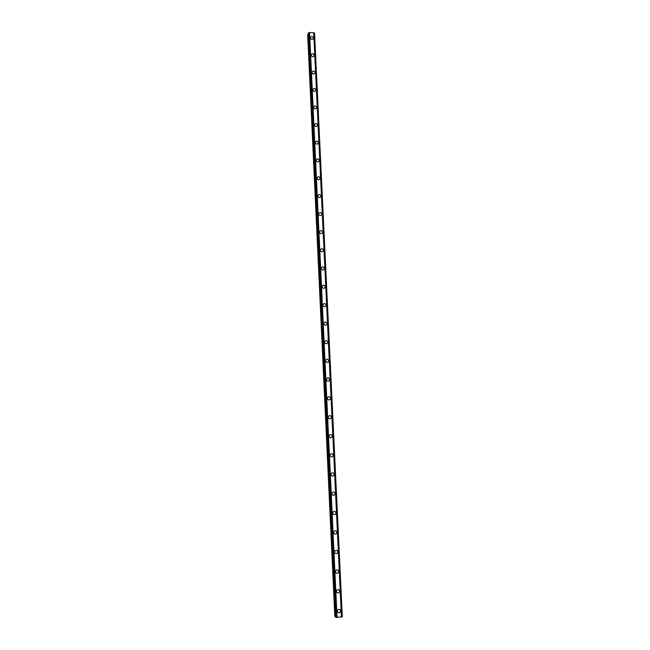<?xml version="1.0" encoding="UTF-8"?>
<svg xmlns="http://www.w3.org/2000/svg" width="650" height="650" viewBox="0 0 650 650"><rect width="100%" height="100%" fill="white"/><g stroke="black" fill="none" stroke-linecap="round" stroke-linejoin="round"><path stroke-width="0.97" d="M337.992 609.716C339.357 609.034 340.226 609.448 340.616 610.943L339.909 612.487C338.544 613.145 337.683 612.731 337.301 611.244L337.992 609.716C339.357 609.034 340.226 609.448 340.616 610.943L339.909 612.487C338.544 613.145 337.683 612.731 337.309 611.244M336.952 590.013C338.341 589.217 339.243 589.599 339.674 591.151L339.072 592.597C337.691 593.369 336.789 592.979 336.375 591.435L336.952 590.013C338.341 589.217 339.243 589.599 339.674 591.159L339.072 592.597C337.691 593.369 336.789 592.979 336.375 591.435M335.944 570.391C337.334 569.497 338.268 569.855 338.739 571.456L338.227 572.804C336.838 573.682 335.904 573.316 335.449 571.724L335.944 570.391C337.334 569.497 338.268 569.855 338.739 571.456L338.227 572.804C336.838 573.682 335.904 573.316 335.449 571.724M334.945 550.859C336.342 549.876 337.301 550.209 337.813 551.85L337.374 553.117C335.977 554.076 335.026 553.735 334.523 552.102L334.945 550.859C336.351 549.876 337.301 550.209 337.813 551.85L337.374 553.117C335.977 554.076 335.026 553.743 334.523 552.102M333.97 531.416C335.368 530.351 336.342 530.66 336.887 532.334L336.505 533.52C335.108 534.56 334.141 534.243 333.604 532.577L333.97 531.416C335.368 530.351 336.342 530.66 336.887 532.334L336.513 533.52C335.108 534.56 334.141 534.251 333.604 532.577M333.003 512.054C334.401 510.916 335.384 511.209 335.961 512.915L335.636 514.02C334.246 515.133 333.263 514.841 332.694 513.142L333.003 512.054C334.401 510.916 335.384 511.209 335.961 512.915L335.636 514.02C334.246 515.133 333.263 514.841 332.694 513.142M332.053 492.773C333.442 491.579 334.433 491.847 335.051 493.586L334.766 494.626C333.377 495.796 332.386 495.519 331.784 493.797L332.053 492.773C333.442 491.579 334.441 491.847 335.051 493.586L334.766 494.626C333.377 495.796 332.386 495.519 331.784 493.797M331.11 473.582C332.491 472.331 333.499 472.582 334.132 474.346L333.889 475.321C332.507 476.548 331.508 476.288 330.874 474.541L331.11 473.582C332.491 472.331 333.499 472.582 334.132 474.346L333.889 475.321C332.507 476.548 331.508 476.288 330.874 474.541M330.184 454.472C331.549 453.172 332.564 453.416 333.223 455.187L333.011 456.105C331.646 457.389 330.631 457.145 329.973 455.374L330.184 454.472C331.549 453.172 332.564 453.416 333.223 455.187L333.011 456.105C331.646 457.389 330.631 457.145 329.973 455.374M329.257 435.443C330.614 434.111 331.638 434.338 332.321 436.126L332.134 436.995C330.777 438.311 329.753 438.084 329.079 436.296L329.257 435.443C330.614 434.111 331.638 434.338 332.321 436.126L332.134 436.995C330.777 438.311 329.761 438.084 329.079 436.296M328.348 416.504C329.688 415.131 330.712 415.35 331.419 417.154L331.256 417.966C329.908 419.323 328.884 419.104 328.185 417.308L328.348 416.504C329.688 415.131 330.712 415.35 331.419 417.154L331.256 417.966C329.908 419.323 328.884 419.104 328.185 417.308M327.438 397.646C328.77 396.24 329.802 396.451 330.525 398.263L330.379 399.035C329.046 400.424 328.014 400.213 327.299 398.409L327.438 397.646C328.77 396.24 329.802 396.451 330.525 398.263L330.379 399.035C329.046 400.424 328.014 400.213 327.299 398.409M326.536 378.869C327.86 377.439 328.892 377.642 329.631 379.462L329.501 380.193C328.177 381.615 327.153 381.412 326.414 379.592L326.536 378.869C327.86 377.439 328.892 377.642 329.631 379.462L329.501 380.193C328.177 381.615 327.153 381.412 326.414 379.592M325.642 360.181C326.95 358.727 327.982 358.914 328.746 360.75L328.632 361.441C327.316 362.887 326.284 362.692 325.528 360.864L325.642 360.181C326.95 358.727 327.982 358.914 328.746 360.75L328.632 361.441C327.316 362.887 326.284 362.692 325.528 360.864M324.756 341.575C326.048 340.096 327.088 340.283 327.86 342.119L327.754 342.777C326.463 344.24 325.423 344.053 324.651 342.225L324.756 341.575C326.048 340.096 327.088 340.283 327.86 342.119L327.754 342.777C326.463 344.24 325.423 344.053 324.651 342.225M323.871 323.042C325.154 321.555 326.194 321.734 326.983 323.57L326.885 324.204C325.601 325.683 324.561 325.504 323.781 323.668L323.871 323.042C325.154 321.555 326.194 321.734 326.983 323.57L326.885 324.204C325.601 325.683 324.569 325.504 323.781 323.668M322.993 304.606C324.269 303.095 325.309 303.266 326.105 305.118L326.024 305.719C324.748 307.214 323.708 307.036 322.912 305.191L322.993 304.598C324.269 303.095 325.309 303.266 326.105 305.11L326.024 305.719C324.748 307.214 323.708 307.036 322.912 305.191M322.124 286.244C323.383 284.724 324.423 284.887 325.236 286.739L325.154 287.316C323.895 288.827 322.855 288.657 322.051 286.804L322.124 286.244C323.383 284.724 324.423 284.887 325.236 286.739L325.162 287.316C323.895 288.827 322.855 288.657 322.051 286.804M321.254 267.963C322.506 266.435 323.546 266.598 324.366 268.45L324.301 269.002C323.042 270.522 322.002 270.351 321.189 268.507L321.254 267.963C322.506 266.435 323.546 266.589 324.366 268.45L324.301 269.002C323.042 270.522 322.01 270.351 321.189 268.507M320.393 249.762C321.636 248.227 322.676 248.381 323.505 250.242L323.44 250.77C322.197 252.297 321.157 252.135 320.328 250.283L320.393 249.762C321.636 248.227 322.676 248.381 323.505 250.234L323.44 250.77C322.197 252.297 321.157 252.135 320.328 250.283M319.532 231.644C320.767 230.1 321.807 230.254 322.644 232.115L322.587 232.619C321.352 234.154 320.312 234 319.475 232.139L319.532 231.644C320.767 230.1 321.807 230.254 322.644 232.107L322.587 232.619C321.352 234.154 320.312 234 319.475 232.139M318.679 213.606C319.906 212.054 320.938 212.209 321.791 214.069L321.734 214.557C320.507 216.101 319.475 215.938 318.63 214.086L318.679 213.606C319.906 212.054 320.938 212.209 321.791 214.069L321.734 214.557C320.507 216.101 319.475 215.938 318.63 214.086M317.834 195.65C319.044 194.09 320.084 194.244 320.938 196.105L320.889 196.576C319.67 198.12 318.638 197.966 317.785 196.113L317.834 195.65C319.044 194.09 320.084 194.244 320.938 196.105L320.889 196.568C319.67 198.12 318.638 197.966 317.785 196.113M316.989 177.775C318.191 176.207 319.223 176.361 320.092 178.222L320.044 178.669C318.833 180.221 317.801 180.074 316.94 178.214L316.989 177.767C318.191 176.207 319.223 176.361 320.092 178.222L320.044 178.669C318.833 180.221 317.801 180.074 316.94 178.214M316.144 159.973C317.338 158.405 318.378 158.559 319.248 160.412L319.207 160.851C318.004 162.411 316.973 162.256 316.103 160.404L316.144 159.973C317.338 158.405 318.378 158.559 319.248 160.412L319.207 160.851C318.004 162.411 316.973 162.256 316.103 160.404M315.307 142.252C316.493 140.684 317.525 140.831 318.402 142.691L318.37 143.114C317.176 144.674 316.144 144.519 315.266 142.667L315.307 142.252C316.493 140.684 317.525 140.831 318.402 142.691L318.37 143.114C317.176 144.674 316.144 144.519 315.266 142.667M314.47 124.613C315.656 123.045 316.688 123.191 317.566 125.044L317.533 125.45C316.347 127.01 315.315 126.864 314.438 125.011L314.47 124.613C315.656 123.045 316.688 123.191 317.566 125.044L317.533 125.45C316.347 127.01 315.315 126.864 314.438 125.011M313.641 107.047C314.819 105.479 315.851 105.625 316.737 107.478L316.704 107.876C315.526 109.436 314.494 109.289 313.609 107.429L313.641 107.047C314.819 105.479 315.851 105.625 316.737 107.478L316.704 107.876C315.526 109.436 314.494 109.289 313.609 107.429M312.821 89.562C313.983 87.994 315.014 88.14 315.908 89.993L315.876 90.374C314.706 91.934 313.674 91.788 312.788 89.936L312.821 89.562C313.983 87.994 315.014 88.14 315.908 89.993L315.876 90.374C314.706 91.934 313.682 91.788 312.788 89.936M312 72.15C313.154 70.582 314.186 70.728 315.079 72.581L315.055 72.954C313.893 74.506 312.861 74.36 311.967 72.507L312 72.15C313.154 70.582 314.186 70.728 315.079 72.581L315.055 72.946C313.893 74.506 312.861 74.36 311.967 72.507M311.179 54.819C312.333 53.251 313.357 53.398 314.259 55.25L314.234 55.608C313.081 57.167 312.049 57.021 311.155 55.169L311.179 54.819C312.333 53.251 313.357 53.398 314.259 55.25L314.234 55.608C313.081 57.159 312.049 57.013 311.155 55.169M310.367 37.562C311.512 35.994 312.536 36.14 313.438 37.992L313.414 38.334C312.268 39.894 311.244 39.748 310.342 37.895L310.367 37.562C311.512 35.994 312.536 36.14 313.438 37.992L313.414 38.334C312.268 39.894 311.244 39.748 310.342 37.895M308.336 34.255L307.678 34.808L334.831 616.298L335.587 616.566M309.392 32.589L308.287 33.166L335.619 617.224L341.575 617.045L313.82 32.711L309.571 32.5L336.846 617.459M313.82 32.784L314.251 32.979L342.022 616.858L314.251 32.979M341.575 616.996L342.022 616.858M335.619 617.207L308.287 33.158M309.571 32.5L337.041 617.5M313.706 32.63L341.461 617.102M307.799 34.466L334.994 616.484M307.873 34.417L335.075 616.509M308.36 32.955L335.709 617.329M308.417 32.914L335.774 617.346M308.693 32.817L336.082 617.378M308.774 32.809L336.164 617.386M309.449 32.541L336.911 617.484M313.787 32.679L341.551 617.061M314.324 32.996L342.095 616.842M314.519 33.109L342.298 616.753M313.82 32.711L341.575 617.045M314.543 33.134L342.322 616.736"/></g></svg>
